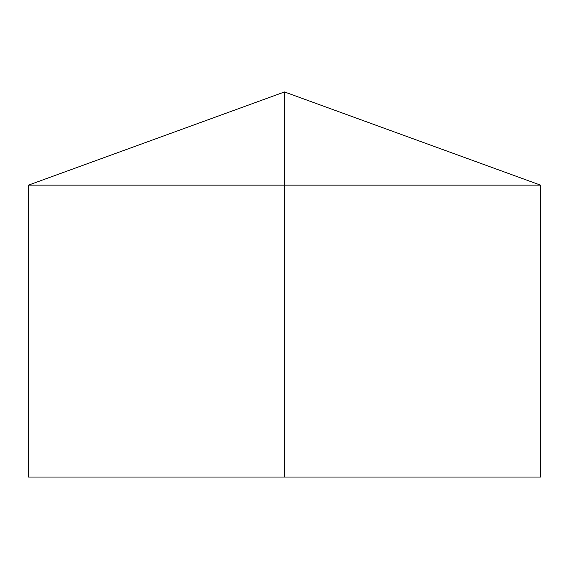 <?xml version="1.0" encoding="UTF-8"?>
<svg xmlns="http://www.w3.org/2000/svg" width="569" height="569" viewBox="0 0 569 569"><rect width="100%" height="100%" fill="white"/><g stroke="black" fill="none" stroke-linecap="round" stroke-linejoin="round"><path stroke-width="0.85" d="M540.55 185.145L540.55 477.05L28.45 477.05L28.45 185.145L540.55 185.145L284.5 91.95L284.5 477.05M284.5 91.95L28.45 185.145"/></g></svg>
